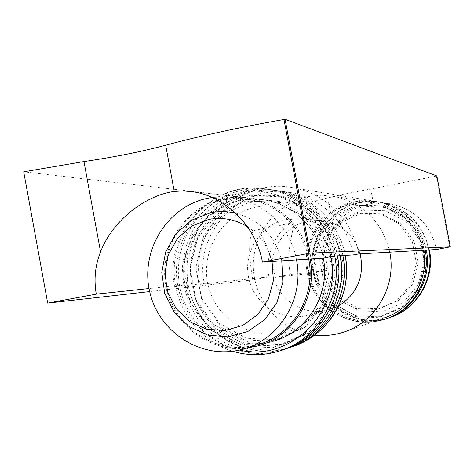 <?xml version="1.0" encoding="UTF-8"?>
<svg xmlns="http://www.w3.org/2000/svg" width="474" height="474" viewBox="0 0 474 474"><rect width="100%" height="100%" fill="white"/><g stroke="black" fill="none" stroke-linecap="round" stroke-linejoin="round"><path stroke-width="0.36" stroke-dasharray="2.37 1.78" d="M362.823 210.053L342.062 219.361L327.386 236.793L321.603 258.905L325.816 281.396L339.212 299.888L359.227 310.754L381.967 311.791L402.936 302.72L417.926 285.265L423.88 262.886L419.573 240.099L405.88 221.494L385.599 210.788L362.823 210.053M429.408 249.911C423.205 224.309 407.48 208.507 382.234 202.493L371.219 201.503L360.234 202.617C327.913 208.797 306.299 244.003 314.843 275.886C322.818 307.922 358.859 328.091 390.138 317.444L391.032 317.136M361.07 213.424L341.606 222.14L327.836 238.487L322.409 259.237L326.361 280.335L338.934 297.684L357.704 307.869L379.022 308.835L398.675 300.32L412.718 283.95L418.299 262.975L414.264 241.61L401.431 224.166L382.429 214.118L361.07 213.424M358.587 213.158L338.934 221.962L325.028 238.475L319.553 259.432L323.546 280.744L336.238 298.264L355.192 308.55L376.717 309.534L396.56 300.937L410.745 284.4L416.379 263.212L412.303 241.627L399.345 224.006L380.154 213.857L358.587 213.158M423.347 250.254C417.031 224.611 401.211 208.856 375.888 202.985L365.075 202.072L354.297 203.18C322.089 209.336 300.51 244.394 308.918 276.224C316.768 308.195 352.567 328.476 383.804 318.072L343.318 332.227M389.77 252.168C382.317 221.85 363.718 203.245 333.969 196.343L321.277 195.27L308.639 196.592C276.052 203.038 251.801 234.808 253.4 268.278C254.722 301.76 281.639 331.373 314.647 335.088M360.169 253.857C353.77 234.316 340.605 223.136 320.679 220.315L308.236 220.979C284.341 225.529 267.846 251.102 273.03 275.175C277.841 299.331 303.153 316.075 326.882 310.488L338.584 305.985M286.278 219.598C260.712 224.492 243.085 251.925 248.637 277.758C253.786 303.668 280.851 321.662 306.251 315.678L319.914 310.197C353.586 292.114 349.717 235.839 313.883 222.472L299.592 218.887L286.278 219.598M256.825 206.913C219.877 213.975 196.858 256.92 210.397 292.63C223.13 328.648 268.403 345.706 300.895 325.934L309.054 320.14L316.217 313.083L322.207 304.942L326.864 295.918L330.076 286.243L331.747 276.152L331.836 265.908L330.342 255.776L327.309 246.006L322.806 236.846L316.952 228.539L309.901 221.281L301.837 215.261L292.962 210.622C281.224 205.752 269.179 204.519 256.825 206.913M250.882 201.663L223.195 214.307L203.666 237.93L196.005 267.863L201.651 298.318L219.521 323.41L246.231 338.229L276.615 339.757L304.693 327.54L324.785 303.875L332.76 273.457L326.947 242.451L308.544 217.145L281.349 202.623L250.882 201.663M245.662 201.106L217.596 213.94L197.8 237.901L190.038 268.272L195.762 299.165L213.881 324.625L240.952 339.662L271.762 341.227L300.232 328.832L320.608 304.823L328.695 273.954L322.8 242.487L304.136 216.814L276.555 202.078L245.662 201.106M334.751 256.037C328.772 222.259 300.765 194.459 268.088 189.268C258.366 187.639 248.696 187.793 239.08 189.736C203.21 197 175.635 230.5 174.278 267.668C172.737 304.829 197.54 340.67 232.598 351.264M330.876 256.695C323.748 213.887 279.423 183.634 238.872 192.9C203.145 200.087 176.162 234.375 176.435 271.43C176.464 308.491 203.684 342.773 239.406 350.049M436.542 249.508C430.694 224.872 415.55 209.686 391.103 203.962L382.263 202.991L373.429 203.281C354.83 205.953 341.541 214.426 333.566 228.699C326.758 241.053 324.477 254.982 326.728 270.488L313.747 273.006L275.293 277.355C270.559 251.22 260.587 228.083 254.532 230.352C248.66 234.618 248.05 251.137 252.707 279.909L268.948 276.81L200.259 284.323L204.312 283.476L174.687 286.687L185.097 284.69C175.066 238.712 217.305 192.094 263.206 199.815C292.482 203.482 317.977 228.047 323.28 258.158C317.977 228.047 292.482 203.482 263.206 199.815L251.706 199.21L240.294 200.538C202.262 207.968 176.601 249.496 185.749 287.842C194.263 326.331 235.519 352.028 272.941 341.316L257.566 345.979M310.115 259.005C304.569 227.502 277.936 201.806 247.387 197.984L235.382 197.35L223.473 198.742C185.891 206.178 159.43 245.609 165.497 284.193C171.073 322.853 208.009 352.532 246.136 348.183M308.716 259.094C303.194 228.035 276.857 202.748 246.711 199.074L235.009 198.488L223.39 199.85C184.339 207.511 157.984 250.213 167.316 289.685C176.002 329.311 218.277 355.873 256.754 344.995L242.528 349.261M296.499 259.888C290.758 227.55 263.384 201.243 232.082 197.427L222.075 196.781L212.091 197.51M281.769 260.842C275.169 235.833 259.817 219.942 235.702 213.182M272.076 261.464C268.248 246.516 260.013 234.92 247.369 226.685M313.747 273.006L300.836 204.045L23.7 171.801M436.868 175.955L370.745 189.061C354.38 191.964 340.065 194.927 327.795 197.948L300.836 204.045M252.707 279.909L149.666 291.563M185.097 284.69L149.037 288.524M326.728 270.488L290.544 274.446L275.293 277.355M268.948 276.81C263.354 249.626 283.245 225.452 291.528 223.041C298.253 221.719 284.157 247.12 290.544 274.446M358.83 253.928C352.946 220.866 325.756 193.505 293.732 187.876C239.933 176.085 188.356 230.311 200.259 284.323M353.254 254.929C347.667 223.45 321.502 197.516 290.923 192.663C240.745 182.526 193.256 233.184 204.312 283.476M334.14 256.073C328.144 222.223 300.078 194.352 267.33 189.156C213.584 178.301 162.855 232.71 174.687 286.687M428.869 249.94C422.648 224.267 406.876 208.412 381.558 202.38L370.508 201.391L359.499 202.511C327.084 208.702 305.404 244.015 313.978 275.992C321.97 308.124 358.119 328.358 389.492 317.675L390.138 317.444M359.553 205.366L336.813 215.575L320.738 234.689L314.41 258.923L319.02 283.571L333.696 303.84L355.619 315.761L380.539 316.922L403.54 306.986L419.988 287.848L426.529 263.295L421.801 238.292L406.775 217.88L384.527 206.149L359.553 205.366M357.058 205.017L334.099 215.332L317.864 234.636L311.477 259.118L316.134 284.009L330.953 304.48L353.089 316.525L378.252 317.704L401.472 307.667L418.086 288.334L424.686 263.532L419.911 238.274L404.743 217.661L382.275 205.811L357.058 205.017M425.208 250.148C418.862 223.947 402.776 207.772 376.954 201.622L378.359 201.853C404.038 207.968 420.029 224.042 426.345 250.088C420.011 224.042 404.026 207.968 378.359 201.853L367.16 200.852L355.992 201.983C323.138 208.27 301.174 244.08 309.86 276.502C317.965 309.078 354.599 329.602 386.399 318.777L385.048 319.257C353.059 330.147 316.211 309.498 308.059 276.721C299.325 244.104 321.413 208.08 354.463 201.752L365.691 200.615L376.954 201.622L365.673 200.615L354.422 201.758C323.641 207.719 301.82 239.459 306.737 270.547C311.252 301.695 341.523 325.502 372.724 321.947M254.781 195.94L224.966 209.573L203.944 235.003L195.703 267.218L201.77 299.989L221.008 326.995L249.762 342.963L282.504 344.634L312.769 331.492L334.448 306.008L343.058 273.231L336.783 239.82L316.934 212.571L287.611 196.941L254.781 195.94M345.185 255.415C339.425 222.928 312.455 196.183 280.958 191.182C271.584 189.612 262.264 189.76 252.998 191.626C210.338 199.998 181.892 246.871 192.817 289.578C203.002 332.481 250.047 360.234 291.67 346.849L288.944 347.774C257.175 357.769 220.931 345.019 201.687 317.598C191.158 300.457 185.375 286.486 187.532 258.543L198.416 227.822L220.339 204.081L249.816 191.223C259.207 189.327 268.645 189.173 278.131 190.761C268.681 189.179 259.284 189.327 249.94 191.212C206.931 199.655 178.26 246.93 189.274 290.005C199.542 333.269 246.972 361.271 288.933 347.78M342.892 255.551C337.085 222.786 309.883 195.803 278.131 190.761L280.958 191.182C312.668 195.715 340.101 224.439 345.238 255.409M249.697 195.306L219.474 209.135L198.173 234.938L189.819 267.614L195.975 300.848L215.469 328.245L244.62 344.444L277.805 346.15L308.491 332.825L330.473 306.968L339.194 273.723L332.837 239.82L312.71 212.174L282.978 196.325L249.697 195.306M244.466 194.66L213.821 208.69L192.231 234.867L183.764 268.017L190.009 301.737L209.769 329.531L239.323 345.973L272.971 347.709L304.089 334.194L326.373 307.964L335.225 274.221L328.772 239.82L308.361 211.765L278.208 195.685L244.466 194.66M337.387 255.877C331.462 222.43 303.716 194.891 271.341 189.754C261.707 188.137 252.121 188.291 242.593 190.21C198.748 198.843 169.544 247.078 180.772 291.024C191.235 335.171 239.571 363.759 282.368 350.002L279.222 351.068M373.429 203.281L370.745 189.061M333.566 228.699L327.795 197.948M449.755 246.942L436.329 176.079M382.234 202.493L370.49 201.391L359.464 202.511C327.096 208.702 305.41 243.909 313.883 275.856C321.793 307.946 357.793 328.263 389.172 317.781M358.362 205.935L386.097 207.553L409.305 222.146L422.198 243.814L424.526 268.231L417.037 290.189L401.431 307.188L380.385 316.359L356.638 315.992L335.065 305.582L318.593 284.56L313.563 258.632L319.962 234.778L335.9 215.99L358.362 205.935M375.888 202.985L333.969 196.343M320.679 220.315L299.592 218.887M326.882 310.488L306.251 315.678M313.883 222.472L292.962 210.622M319.914 310.197L300.895 325.934M285.686 348.882L268.865 352.188L252.648 351.862L236.852 348.189L222.122 341.351L209.058 331.646L198.173 319.482L189.89 305.357L183.942 287.149L182.318 267.449L185.37 247.938L193.463 228.794L207.203 211.274L225.156 198.251L245.994 190.755C289.063 181.05 333.874 213.851 340.308 255.705M337.447 255.871C331.516 222.424 303.751 194.897 271.341 189.754L268.088 189.268M191.964 191.561L247.387 197.984M246.711 199.074L232.082 197.427M391.103 203.956L293.732 187.876M290.923 192.663L267.33 189.156M254.532 230.352L291.528 223.035"/><path stroke-width="0.71" d="M391.032 317.136C417.813 308.272 435.203 278.042 429.408 249.911M383.804 318.072C411.26 309.694 429.361 278.896 423.347 250.254M314.647 335.088C324.388 336.185 333.945 335.231 343.318 332.227C375.556 322.409 396.862 286.029 389.77 252.168M338.584 305.985C357.497 293.72 364.696 276.348 360.169 253.857M232.598 351.264C248.127 355.873 263.668 355.808 279.222 351.068C317.467 339.864 343.069 296.546 334.751 256.037M239.406 350.049C290.633 362.693 342.779 310.434 330.876 256.695M272.941 341.316C307.229 332.487 330.692 294.117 323.28 258.158L262.43 262.092C255.871 224.966 223.864 195.537 191.946 191.668L182.911 190.945L174.26 191.455C145.909 195.217 112.877 219.823 100.553 251.836L83.963 161.545L23.7 171.801L47.69 303.093L96.287 294.129C93.733 279.518 95.156 265.416 100.553 251.836M246.136 348.183L257.566 345.979C293.353 336.771 317.858 296.641 310.115 259.005M256.754 344.995C292.174 336.013 316.454 296.297 308.716 259.094M212.091 197.51L207.867 198.239C167.328 206.22 140.002 250.627 149.689 291.682C158.707 332.89 202.576 360.548 242.528 349.261C279.31 339.941 304.539 298.608 296.499 259.888M235.702 213.182C227.324 211.244 218.947 211.108 210.563 212.773L191.49 220.238L175.961 233.783L165.687 251.86L161.788 272.432L164.685 293.216L174.059 311.898L188.889 326.39L207.535 335.053L227.935 336.86L247.772 331.545L264.765 319.666L276.935 302.548L282.836 282.154L281.769 260.842M247.369 226.685C235.252 219.314 222.336 216.908 208.613 219.474L191.46 226.187L177.507 238.392L168.317 254.692L164.893 273.225L167.612 291.919L176.174 308.663L189.636 321.579L206.492 329.175L224.848 330.562L242.611 325.525L257.72 314.6L268.403 299.023L273.385 280.596L272.076 261.464M310.138 253.14L285.087 119.312L436.868 175.955L450.3 246.836L310.138 253.14L262.43 262.092M83.963 161.545C114.133 157.161 141.376 151.716 165.693 145.21C200.188 135.884 239.613 127.316 283.973 119.501L285.087 119.312M149.666 291.563L47.69 303.093M149.037 288.524L96.287 294.129M450.3 246.836L436.542 249.508L358.83 253.928L353.254 254.929L334.14 256.073L323.28 258.158M389.172 317.781L389.492 317.675C416.806 309.137 434.765 278.493 428.869 249.94M386.968 318.587C414.365 309.712 432.247 278.831 426.322 250.088C432.199 279.743 414.175 309.463 386.968 318.587M372.724 321.947L385.048 319.257C412.901 310.559 431.221 279.287 425.208 250.148M345.238 255.409C348.888 277.746 344.604 298.158 332.381 316.656C322.042 331.202 308.562 341.239 291.931 346.767C328.666 335.853 353.16 294.271 345.185 255.415M288.944 347.774C326.106 336.878 350.961 294.846 342.892 255.551M337.447 255.871C345.659 296.108 320.311 338.768 282.468 349.972C320.317 338.821 345.611 295.954 337.387 255.877M174.26 191.455L165.693 145.21M309.024 253.341L283.973 119.501M340.308 255.705C348.2 298.134 322.77 337.061 285.686 348.882"/></g></svg>
